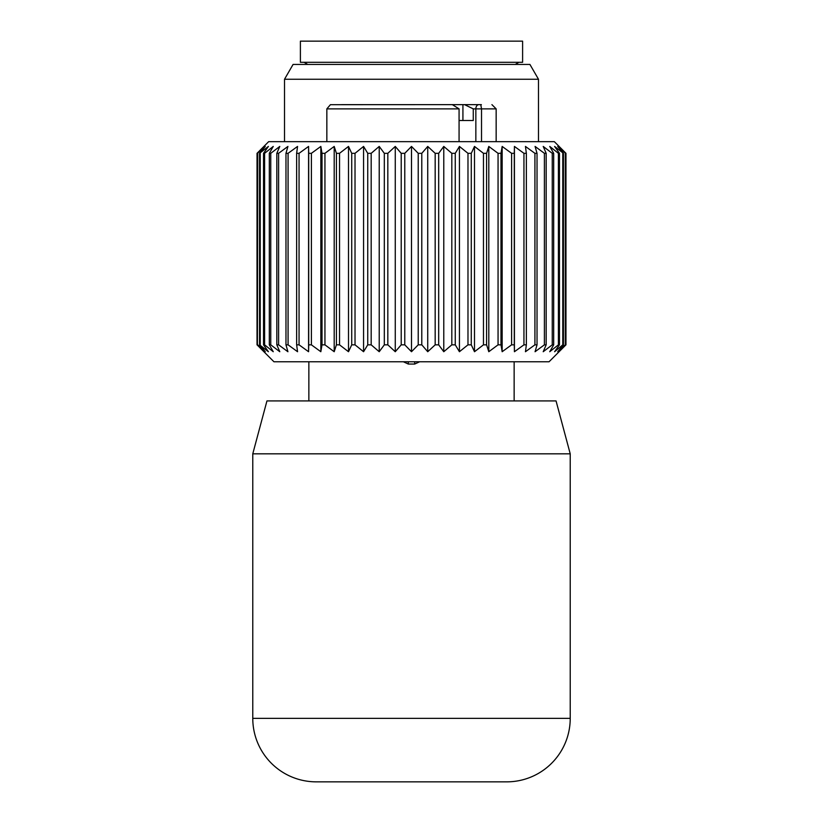 <?xml version="1.0" encoding="UTF-8"?>
<svg xmlns="http://www.w3.org/2000/svg" width="823" height="823" viewBox="0 0 823 823"><rect width="100%" height="100%" fill="white"/><g stroke="black" fill="none" stroke-linecap="round" stroke-linejoin="round"><path stroke-width="1.23" d="M316.269 781.85L506.731 781.85L316.269 781.85A63.484 63.484 0 0 1 252.774 718.366A63.484 63.484 0 0 0 316.269 781.85M570.226 718.366A63.484 63.484 0 0 1 506.731 781.85A63.484 63.484 0 0 0 570.226 718.366L252.774 718.366L252.774 453.823L570.226 453.823L570.226 718.366M556.05 400.914L570.226 453.823L556.05 400.914L266.95 400.914L252.774 453.823M475.848 141.669L475.848 108.873L473.266 108.873L473.266 120.508L459.069 120.508M479.305 104.634L462.927 104.634L480.776 104.634L481.517 108.873L481.517 141.669M439.554 104.634L341.617 104.634M473.266 108.873L464.563 104.634M447.949 104.634L462.927 104.634L462.927 120.508M367.068 104.634L366.441 104.634M481.383 104.634L480.776 104.634M459.069 141.669L459.069 108.873L452.341 104.634L330.414 104.686L326.844 108.873L326.844 141.669M418.228 153.315L418.228 344.837L411.5 351.719L411.5 146.432L418.228 153.315L421.788 153.315L421.788 344.837L427.734 351.719L435.172 344.837L438.68 344.837L438.68 153.315L435.172 153.315L427.734 146.432L421.788 153.315M411.5 146.432L404.772 153.315L401.213 153.315L395.266 146.432L387.828 153.315L384.32 153.315L379.218 146.432L371.183 153.315L367.747 153.315L363.571 146.432L355.022 153.315L351.719 153.315L348.499 146.432L339.539 153.315L336.412 153.315L334.2 146.432L324.941 153.315L322.009 153.315L320.836 146.432L311.392 153.315L308.707 153.315L308.574 146.432L299.058 153.315L296.64 153.315L297.556 146.432L288.081 153.315L285.972 153.315L287.927 146.432L278.606 153.315L276.826 153.315L279.789 146.432L270.746 153.315L269.316 153.315L273.257 146.432L264.594 153.315L263.535 153.315L268.401 146.432L259.543 153.315L265.284 146.432L257.404 153.315L263.946 146.432L257.033 153.315L257.033 344.837L263.946 351.719L257.404 344.837L257.692 153.315M411.5 351.719L404.772 344.837L404.772 153.315M257.692 344.837L265.284 351.719L259.543 344.837L268.401 351.719L263.535 344.837L264.594 344.837L273.257 351.719L269.316 344.837L270.746 344.837L279.789 351.719L276.826 344.837L278.606 344.837L287.927 351.719L285.972 344.837L288.081 344.837L297.556 351.719L296.64 344.837L299.058 344.837L308.574 351.719L308.707 344.837L311.392 344.837L320.836 351.719L322.009 344.837L324.941 344.837L334.2 351.719L336.412 344.837L339.539 344.837L348.499 351.719L351.719 344.837L355.022 344.837L363.571 351.719L367.747 344.837L371.183 344.837L379.218 351.719L384.32 344.837L387.828 344.837L387.828 153.315M259.646 347.471L273.946 361.77L549.054 361.77L565.967 344.837L565.967 153.315L559.054 146.432L565.596 153.315L557.716 146.432L563.457 153.315L554.599 146.432L559.465 153.315L558.405 153.315L549.743 146.432L553.684 153.315L552.254 153.315L543.211 146.432L546.174 153.315L544.394 153.315L535.073 146.432L537.028 153.315L534.919 153.315L525.444 146.432L526.36 153.315L523.942 153.315L514.426 146.432L514.293 153.315L511.608 153.315L502.164 146.432L500.991 153.315L498.059 153.315L488.8 146.432L486.588 153.315L483.461 153.315L474.501 146.432L471.281 153.315L467.978 153.315L459.429 146.432L455.253 153.315L451.817 153.315L443.782 146.432L438.68 153.315M438.68 344.837L443.782 351.719L451.817 344.837L455.253 344.837L459.429 351.719L467.978 344.837L471.281 344.837L474.501 351.719L483.461 344.837L486.588 344.837L486.588 153.315M418.228 344.837L421.788 344.837M387.828 344.837L395.266 351.719L401.213 344.837L404.772 344.837M563.354 150.681L554.352 141.669L268.648 141.669L259.646 150.681M401.213 344.837L401.213 153.315M384.32 344.837L384.32 153.315M379.218 351.719L379.218 146.432M371.183 344.837L371.183 153.315M367.747 344.837L367.747 153.315M363.571 351.719L363.571 146.432M355.022 344.837L355.022 153.315M351.719 344.837L351.719 153.315M348.499 351.719L348.499 146.432M339.539 344.837L339.539 153.315M336.412 344.837L336.412 153.315M334.2 351.719L334.2 146.432M324.941 344.837L324.941 153.315M322.009 344.837L322.009 153.315M320.836 351.719L320.836 146.432M311.392 344.837L311.392 153.315M308.707 344.837L308.707 153.315M308.574 351.719L308.574 146.432M299.058 344.837L299.058 153.315M296.64 344.837L296.64 153.315M288.081 344.837L288.081 153.315M285.972 344.837L285.972 153.315M278.606 344.837L278.606 153.315M276.826 344.837L276.826 153.315M270.746 344.837L270.746 153.315M269.316 344.837L269.316 153.315M264.594 344.837L264.594 153.315M263.535 344.837L263.535 153.315M260.233 344.837L260.233 153.315M259.543 344.837L259.543 153.315M257.404 344.837L257.404 153.315M486.588 344.837L488.8 351.719L498.059 344.837L500.991 344.837L502.164 351.719L511.608 344.837L514.293 344.837L514.426 351.719L523.942 344.837L526.36 344.837L525.444 351.719L534.919 344.837L537.028 344.837L535.073 351.719L544.394 344.837L546.174 344.837L543.211 351.719L552.254 344.837L553.684 344.837L549.743 351.719L558.405 344.837L559.465 344.837L554.599 351.719L562.767 344.837L563.457 344.837L557.716 351.719L565.308 344.837L559.054 351.719L563.354 347.471M483.461 344.837L483.461 153.315M474.501 351.719L474.501 146.432M471.281 344.837L471.281 153.315M467.978 344.837L467.978 153.315M459.429 351.719L459.429 146.432M455.253 344.837L455.253 153.315M451.817 344.837L451.817 153.315M443.782 351.719L443.782 146.432M435.172 344.837L435.172 153.315M427.734 351.719L427.734 146.432M395.266 351.719L395.266 146.432M565.596 344.837L565.596 153.315M565.308 344.837L565.308 153.315M563.457 344.837L563.457 153.315M562.767 344.837L562.767 153.315M559.465 344.837L559.465 153.315M558.405 344.837L558.405 153.315M553.684 344.837L553.684 153.315M552.254 344.837L552.254 153.315M546.174 344.837L546.174 153.315M544.394 344.837L544.394 153.315M537.028 344.837L537.028 153.315M534.919 344.837L534.919 153.315M526.36 344.837L526.36 153.315M523.942 344.837L523.942 153.315M514.426 351.719L514.426 146.432M514.293 344.837L514.293 153.315M511.608 344.837L511.608 153.315M502.164 351.719L502.164 146.432M500.991 344.837L500.991 153.315M498.059 344.837L498.059 153.315M488.8 351.719L488.8 146.432M403.373 361.77L408.321 364.054L414.679 364.054L419.627 361.77M509.005 62.311L300.395 62.311L300.395 41.15L522.605 41.15L522.605 62.311L509.005 62.311M257.013 229.504L257.033 343.798L257.033 229.483M284.521 141.669L284.521 79.245L538.479 79.245L538.479 141.669M538.479 79.245L529.919 64.431L293.081 64.431L284.521 79.245M491.917 104.634L496.156 108.873L475.848 108.873A4.228 2.994 -90 0 1 478.842 104.634M459.069 108.873L326.844 108.873M414.679 364.054L414.679 361.77M408.321 364.054L408.321 361.77M496.156 108.873L496.156 141.669M308.862 361.77L308.862 400.914M514.138 361.77L514.138 400.914M515.239 64.431L518.902 62.311M307.761 64.431L304.099 62.311"/></g></svg>
